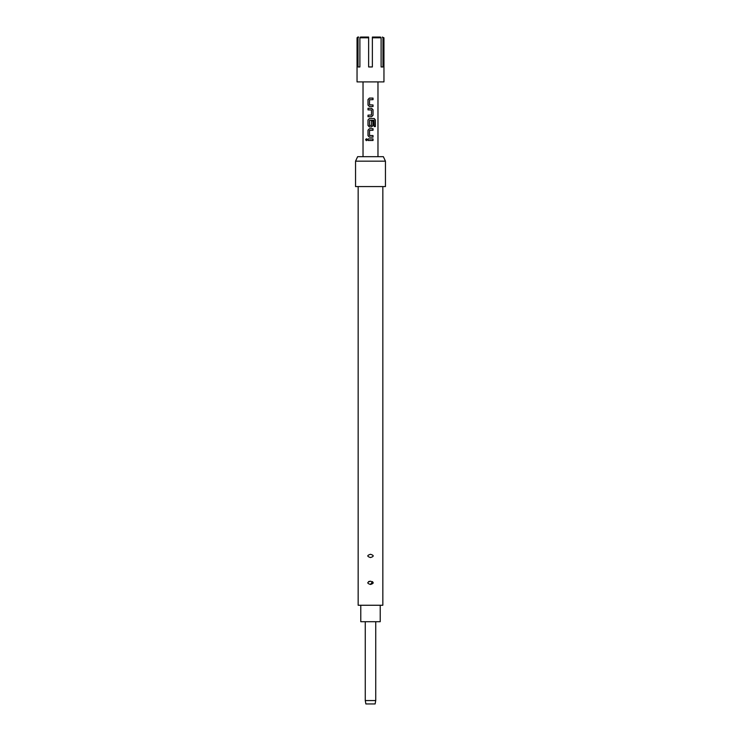 <?xml version="1.0" encoding="UTF-8"?>
<svg xmlns="http://www.w3.org/2000/svg" width="741" height="741" viewBox="0 0 741 741"><rect width="100%" height="100%" fill="white"/><g stroke="black" fill="none" stroke-linecap="round" stroke-linejoin="round"><path stroke-width="1.11" d="M366.415 138.734L365.693 139.706L366.415 140.67M367.212 139.706L366.369 138.724L365.6 139.706L366.369 140.679L367.212 139.706M375.733 700.56L375.131 703.95L365.869 703.95L365.267 700.56L375.733 700.56L375.733 621.708M380.216 605.258L380.216 621.708L360.784 621.708L360.784 605.258M360.543 37.05L359.894 37.8L360.543 37.05L368.629 37.05L368.629 66.959L372.371 66.959L372.371 37.05L380.457 37.05L381.106 37.8L381.106 66.959L382.977 66.959L382.977 37.8L382.319 37.05L383.958 37.8L382.977 37.8M383.958 37.8L383.958 81.908L357.042 81.908L357.042 37.8L358.023 37.8L358.023 66.959L359.894 66.959L359.894 37.8L368.629 37.8M380.457 37.05L381.106 37.8L372.371 37.8M355.55 161.158L357.634 156.675L383.366 156.675L385.45 161.158L385.45 186.575L355.55 186.575L355.55 161.158L385.45 161.158M372.556 581.62L370.5 584.464C374.094 583.371 374.094 582.287 370.5 581.203C366.906 582.296 366.906 583.38 370.5 584.464M368.675 581.518L370.5 581.203M382.838 186.575L382.838 605.258L358.162 605.258L358.162 186.575M373.029 98.099L369.416 98.099L367.999 99.563L367.999 105.055L369.416 106.519L373.029 106.519L373.029 104.953L369.518 104.842L369.518 99.766L373.029 99.664L373.029 98.099M371.602 108.297L367.999 108.297L367.999 109.872L371.5 109.974L371.5 115.05L367.999 115.161L367.999 116.726L371.602 116.726L373.029 115.263L373.029 109.77L371.602 108.297M374.214 118.504L369.416 118.504L367.999 119.968L367.999 125.47L369.416 126.933L371.602 126.933L373.029 125.47L373.029 120.968L371.5 120.968L371.5 125.433L369.518 125.433L369.62 120.246L374.029 120.246L374.122 126.563L375.4 126.563L375.4 119.968L374.214 118.504M373.029 128.712L369.416 128.712L367.999 130.175L367.999 135.668L369.416 137.141L373.029 137.141L373.029 135.566L369.518 135.464L369.518 130.388L373.029 130.277L373.029 128.712M373.029 138.919L367.999 138.919L367.999 140.484L373.029 140.484L373.029 138.919M370.5 554.287C366.906 555.38 366.906 556.463 370.5 557.547C374.094 556.454 374.094 555.37 370.5 554.287M357.042 37.8L357.792 37.05L358.681 37.05L358.023 37.8M382.977 66.959L381.106 66.959M358.023 66.959L359.894 66.959M372.973 140.484L372.973 138.919M368.045 138.919L368.045 140.484M367.999 135.668L369.435 137.141M367.999 130.175L368.045 135.668M369.435 128.712L368.045 130.175M372.973 130.277L372.973 128.712M372.973 137.141L372.973 135.566M375.307 126.563L375.4 119.968M375.307 119.968L374.14 118.504M369.435 118.504L367.999 119.968M368.045 119.968L367.999 125.47M368.045 125.47L369.435 126.933M371.584 126.933L373.029 125.47M372.973 125.47L372.973 120.968M368.045 108.297L368.045 109.872M373.029 109.77L371.584 108.297M373.029 115.263L372.973 109.77M371.584 116.726L372.973 115.263M368.045 115.161L368.045 116.726M367.999 105.055L369.435 106.519M367.999 99.563L368.045 105.055M369.435 98.099L368.045 99.563M372.973 99.664L372.973 98.099M372.973 106.519L372.973 104.953M377.975 81.908L377.975 156.675M363.025 81.908L363.025 156.675M365.267 700.56L365.267 621.708"/></g></svg>
